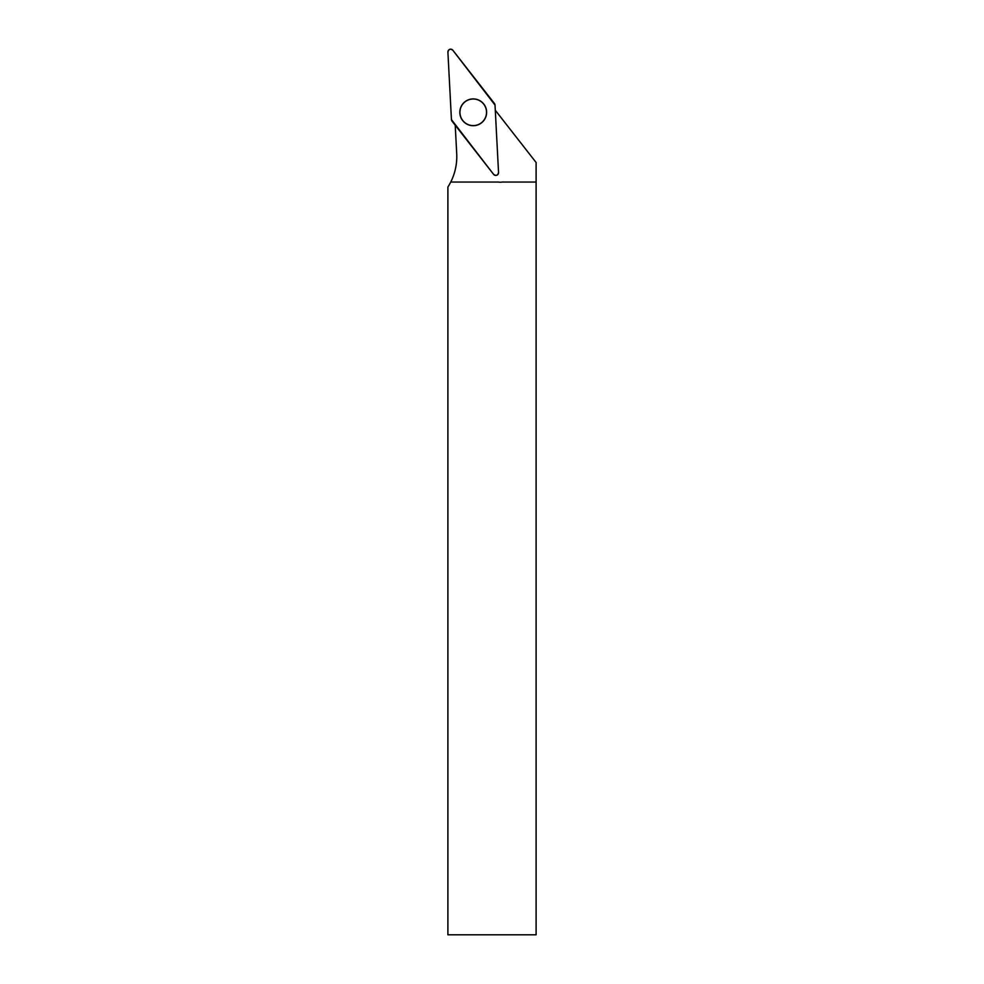 <?xml version="1.0" encoding="UTF-8"?>
<svg xmlns="http://www.w3.org/2000/svg" width="984" height="984" viewBox="0 0 984 984"><rect width="100%" height="100%" fill="white"/><g stroke="black" fill="none" stroke-linecap="round" stroke-linejoin="round"><path stroke-width="1.48" d="M495.284 110.245L536.108 162.495L536.108 934.8L447.892 934.8L447.892 187.034A56.482 56.482 0 0 0 456.711 153.652L455.223 125.226M536.108 182.04L502.135 182.04A10.455 10.455 0 0 1 498.261 182.04L450.746 182.04M477.88 124.759A13.296 13.296 0 0 0 482.837 103.123A13.296 13.296 0 0 0 461.004 107.072A13.296 13.296 0 0 0 477.88 124.759M498.544 172.507L495.013 105.042A2.768 2.768 0 0 0 494.435 103.492L452.849 50.258A2.768 2.768 0 0 0 447.904 52.103L451.435 119.568A2.768 2.768 0 0 0 452.013 121.118L493.599 174.352A2.768 2.768 0 0 0 498.544 172.507M468.532 99.753A13.407 13.407 0 0 0 460.672 116.998A13.407 13.407 0 0 0 477.916 124.87A13.407 13.407 0 0 0 485.776 107.613A13.407 13.407 0 0 0 468.532 99.753M451.435 119.568L493.599 174.34C496.145 176.111 497.793 175.496 498.544 172.495L495.013 105.054L452.849 50.27C450.303 48.499 448.655 49.114 447.904 52.115L451.435 119.568"/></g></svg>
